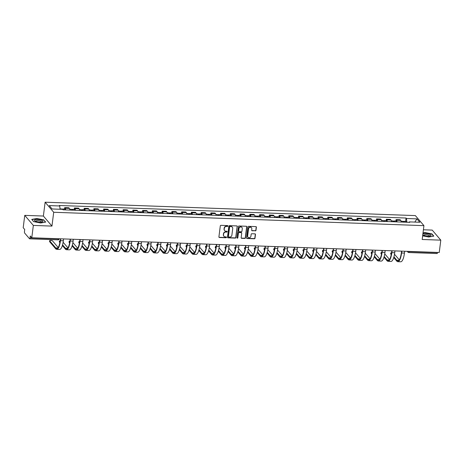 <?xml version="1.0" encoding="UTF-8"?>
<svg xmlns="http://www.w3.org/2000/svg" width="464" height="464" viewBox="0 0 464 464"><rect width="100%" height="100%" fill="white"/><g stroke="black" fill="none" stroke-linecap="round" stroke-linejoin="round"><path stroke-width="0.7" d="M227.882 226.02A0.447 0.412 139.5 0 0 227.511 225.579L220.992 225.342A0.638 0.586 139.5 0 0 220.301 225.933L218.915 236.889A0.638 0.586 139.5 0 0 219.455 237.522L225.968 237.759A0.447 0.412 139.5 0 0 226.362 237.04A0.447 0.412 139.5 0 0 226.078 236.907L225.231 236.878A2.047 1.873 139.5 0 1 223.52 234.854L223.631 233.943A2.047 1.873 139.5 0 1 225.84 232.064L226.687 232.093A0.447 0.412 139.5 0 0 227.082 231.379A0.447 0.412 139.5 0 0 226.792 231.24L225.951 231.211A2.047 1.873 139.5 0 1 224.234 229.193L224.35 228.276A2.047 1.873 139.5 0 1 226.56 226.403L227.401 226.432A0.447 0.412 139.5 0 0 227.882 226.02M224.553 230.492A2.047 1.873 139.5 0 1 224.06 228.99L224.176 228.079A2.047 1.873 139.5 0 1 226.386 226.2L227.227 226.229A0.447 0.412 139.5 0 0 227.691 225.632M218.967 237.22A0.638 0.586 139.5 0 0 219.281 237.324L225.8 237.556A0.447 0.412 139.5 0 0 226.258 236.959M223.839 236.153A2.047 1.873 139.5 0 1 223.346 234.656L223.462 233.74A2.047 1.873 139.5 0 1 225.672 231.861L226.513 231.896A0.447 0.412 139.5 0 0 226.977 231.292M255.31 230.898A0.638 0.586 139.5 0 0 256 230.312L256.389 227.232A0.638 0.586 139.5 0 0 255.855 226.606L248.617 226.345A0.638 0.586 139.5 0 0 247.927 226.931L246.546 237.893A0.638 0.586 139.5 0 0 247.08 238.519L254.318 238.786A0.638 0.586 139.5 0 0 255.009 238.194L255.473 234.482A0.638 0.586 139.5 0 0 254.939 233.85L251.842 233.74A0.638 0.586 139.5 0 0 251.152 234.326L250.92 236.17A1.711 1.566 139.5 0 1 247.973 237.22A1.711 1.566 139.5 0 1 247.637 236.048L248.547 228.833A1.711 1.566 139.5 0 1 251.494 227.778A1.711 1.566 139.5 0 1 251.83 228.949L251.679 230.156A0.638 0.586 139.5 0 0 252.213 230.788L255.142 230.695A0.638 0.586 139.5 0 0 255.832 230.109L256.221 227.035A0.638 0.586 139.5 0 0 256.169 226.705M51.956 226.096L43.378 216.038L24.76 215.366L33.338 225.423L51.956 226.096L53.702 212.263L423.928 225.649L422.182 239.482L440.8 240.155L439.24 252.503L31.778 237.771L30.259 235.99L30.015 237.916L58.319 238.937A1.305 0.371 7.2 0 0 59.241 238.763A1.305 1.305 0 0 1 57.93 239.842A1.305 0.377 -87.9 0 0 58.319 238.937L58.342 238.734M33.338 225.423L31.778 237.771M237.319 226.548A0.638 0.586 139.5 0 0 236.785 225.916L229.547 225.655A0.638 0.586 139.5 0 0 228.856 226.241L227.47 237.203A0.638 0.586 139.5 0 0 228.01 237.835L235.242 238.096A0.638 0.586 139.5 0 0 235.932 237.51L237.15 226.345A0.638 0.586 139.5 0 0 237.092 226.02M239.082 225.997L246.32 226.258A0.638 0.586 139.5 0 1 246.854 226.89L245.468 237.852A0.638 0.586 139.5 0 1 244.777 238.438L241.686 238.328A0.638 0.586 139.5 0 1 241.147 237.696L241.709 233.253A0.638 0.586 139.5 0 0 241.17 232.621L239.117 232.545A0.638 0.586 139.5 0 0 238.426 233.131L237.841 237.759A0.447 0.412 139.5 0 1 237.075 238.038A0.447 0.412 139.5 0 1 236.982 237.73L238.392 226.583A0.638 0.586 139.5 0 1 239.082 225.997M24.76 215.366L23.2 227.714L24.72 229.494L24.476 231.414A1.305 0.377 -87.9 0 0 24.662 233.061L29.516 238.751A1.305 0.377 -87.9 0 0 29.626 238.815A1.305 0.377 -87.9 0 0 30.015 237.916M43.378 216.038L45.124 202.205L415.35 215.592L423.928 225.649M440.8 240.155L432.222 230.098L423.406 229.779M437.506 252.439L437.477 252.648A1.305 0.377 92.1 0 1 437.088 253.547L408.79 252.526A1.305 0.377 -87.9 0 0 409.178 251.621L437.477 252.648M69.815 210.064A3.004 0.864 -87.9 0 0 69.339 208.382L65.221 208.237A3.004 0.864 92.1 0 1 65.691 209.919M65.221 208.237L64.693 207.623L64.513 209.044M69.339 208.382L68.817 207.773L64.693 207.623M74.263 209.397L74.443 207.976L74.965 208.591A3.004 0.864 92.1 0 1 75.435 210.267M79.559 210.418A3.004 0.864 -87.9 0 0 79.089 208.736L78.567 208.121L74.443 207.976M84.007 209.751L84.187 208.324L84.709 208.939A3.004 0.864 92.1 0 1 85.185 210.621M89.308 210.772A3.004 0.864 -87.9 0 0 88.833 209.09L88.311 208.475L84.187 208.324M93.751 210.105L93.931 208.678L94.459 209.293A3.004 0.864 92.1 0 1 94.929 210.975M99.052 211.126A3.004 0.864 -87.9 0 0 98.583 209.444L98.055 208.829L93.931 208.678M103.501 210.453L103.681 209.032L104.203 209.647A3.004 0.864 92.1 0 1 104.673 211.329M108.796 211.474A3.004 0.864 -87.9 0 0 108.327 209.792L107.805 209.183L103.681 209.032M113.245 210.807L113.425 209.386L113.947 210.001A3.004 0.864 92.1 0 1 114.422 211.677M118.546 211.828A3.004 0.864 -87.9 0 0 118.071 210.146L117.549 209.531L113.425 209.386M122.989 211.161L123.169 209.734L123.697 210.349A3.004 0.864 92.1 0 1 124.166 212.031M128.29 212.181A3.004 0.864 -87.9 0 0 127.82 210.499L127.293 209.885L123.169 209.734M132.739 211.514L132.919 210.088L133.441 210.702A3.004 0.864 92.1 0 1 133.91 212.384M138.034 212.535A3.004 0.864 -87.9 0 0 137.564 210.853L137.042 210.238L132.919 210.088M142.483 211.862L142.663 210.441L143.185 211.056A3.004 0.864 92.1 0 1 143.66 212.738M147.784 212.883A3.004 0.864 -87.9 0 0 147.308 211.201L146.786 210.592L142.663 210.441M152.233 212.216L152.412 210.795L152.934 211.41A3.004 0.864 92.1 0 1 153.404 213.086M157.528 213.237A3.004 0.864 -87.9 0 0 157.058 211.555L156.53 210.94L152.412 210.795M161.977 212.57L162.156 211.143L162.678 211.758A3.004 0.864 92.1 0 1 163.154 213.44M167.272 213.591A3.004 0.864 -87.9 0 0 166.802 211.909L166.28 211.294L162.156 211.143M171.721 212.924L171.9 211.497L172.428 212.112A3.004 0.864 92.1 0 1 172.898 213.794M177.022 213.945A3.004 0.864 -87.9 0 0 176.546 212.263L176.024 211.648L171.9 211.497M181.47 213.272L181.65 211.851L182.172 212.466A3.004 0.864 92.1 0 1 182.642 214.148M186.766 214.293A3.004 0.864 -87.9 0 0 186.296 212.611L185.774 212.002L181.65 211.851M191.214 213.626L191.394 212.205L191.916 212.819A3.004 0.864 92.1 0 1 192.392 214.496M196.516 214.646A3.004 0.864 -87.9 0 0 196.04 212.964L195.518 212.35L191.394 212.205M200.958 213.979L201.138 212.553L201.666 213.167A3.004 0.864 92.1 0 1 202.136 214.849M206.26 215A3.004 0.864 -87.9 0 0 205.79 213.318L205.262 212.703L201.138 212.553M210.708 214.333L210.888 212.906L211.41 213.521A3.004 0.864 92.1 0 1 211.88 215.203M216.004 215.354A3.004 0.864 -87.9 0 0 215.534 213.672L215.012 213.057L210.888 212.906M220.452 214.681L220.632 213.26L221.154 213.875A3.004 0.864 92.1 0 1 221.63 215.557M225.753 215.702A3.004 0.864 -87.9 0 0 225.278 214.02L224.756 213.411L220.632 213.26M230.196 215.035L230.376 213.614L230.904 214.229A3.004 0.864 92.1 0 1 231.374 215.905M235.497 216.056A3.004 0.864 -87.9 0 0 235.028 214.374L234.5 213.759L230.376 213.614M239.946 215.389L240.126 213.962L240.648 214.577A3.004 0.864 92.1 0 1 241.118 216.259M245.241 216.41A3.004 0.864 -87.9 0 0 244.772 214.728L244.25 214.113L240.126 213.962M249.69 215.743L249.87 214.316L250.392 214.931A3.004 0.864 92.1 0 1 250.867 216.613M254.991 216.763A3.004 0.864 -87.9 0 0 254.516 215.081L253.994 214.467L249.87 214.316M259.44 216.091L259.614 214.67L260.142 215.284A3.004 0.864 92.1 0 1 260.611 216.966M264.735 217.111A3.004 0.864 -87.9 0 0 264.265 215.429L263.738 214.82L259.614 214.67M269.184 216.444L269.364 215.023L269.886 215.638A3.004 0.864 92.1 0 1 270.355 217.314M274.479 217.465A3.004 0.864 -87.9 0 0 274.009 215.783L273.487 215.168L269.364 215.023M278.928 216.798L279.108 215.371L279.63 215.986A3.004 0.864 92.1 0 1 280.105 217.668M284.229 217.819A3.004 0.864 -87.9 0 0 283.753 216.137L283.231 215.522L279.108 215.371M288.678 217.152L288.857 215.725L289.379 216.34A3.004 0.864 92.1 0 1 289.849 218.022M293.973 218.173A3.004 0.864 -87.9 0 0 293.503 216.491L292.975 215.876L288.857 215.725M298.422 217.5L298.601 216.079L299.123 216.694A3.004 0.864 92.1 0 1 299.599 218.376M303.717 218.521A3.004 0.864 -87.9 0 0 303.247 216.839L302.725 216.23L298.601 216.079M308.166 217.854L308.345 216.433L308.873 217.048A3.004 0.864 92.1 0 1 309.343 218.724M313.467 218.875A3.004 0.864 -87.9 0 0 312.991 217.193L312.469 216.578L308.345 216.433M317.915 218.208L318.095 216.781L318.617 217.396A3.004 0.864 92.1 0 1 319.087 219.078M323.211 219.228A3.004 0.864 -87.9 0 0 322.741 217.546L322.219 216.932L318.095 216.781M327.659 218.561L327.839 217.135L328.361 217.749A3.004 0.864 92.1 0 1 328.837 219.431M332.961 219.582A3.004 0.864 -87.9 0 0 332.485 217.9L331.963 217.285L327.839 217.135M337.403 218.909L337.583 217.488L338.111 218.103A3.004 0.864 92.1 0 1 338.581 219.785M342.705 219.93A3.004 0.864 -87.9 0 0 342.235 218.248L341.707 217.639L337.583 217.488M347.153 219.263L347.333 217.842L347.855 218.457A3.004 0.864 92.1 0 1 348.325 220.133M352.449 220.284A3.004 0.864 -87.9 0 0 351.979 218.602L351.457 217.987L347.333 217.842M356.897 219.617L357.077 218.19L357.599 218.805A3.004 0.864 92.1 0 1 358.075 220.487M362.198 220.638A3.004 0.864 -87.9 0 0 361.723 218.956L361.201 218.341L357.077 218.19M366.641 219.971L366.821 218.544L367.349 219.159A3.004 0.864 92.1 0 1 367.819 220.841M371.942 220.992A3.004 0.864 -87.9 0 0 371.473 219.31L370.945 218.695L366.821 218.544M376.391 220.319L376.571 218.898L377.093 219.513A3.004 0.864 92.1 0 1 377.563 221.195M381.686 221.34A3.004 0.864 -87.9 0 0 381.217 219.658L380.695 219.049L376.571 218.898M386.135 220.673L386.315 219.252L386.837 219.866A3.004 0.864 92.1 0 1 387.312 221.543M391.436 221.693A3.004 0.864 -87.9 0 0 390.961 220.011L390.439 219.397L386.315 219.252M395.885 221.026L396.065 219.6L396.587 220.214A3.004 0.864 92.1 0 1 397.056 221.896M401.18 222.047A3.004 0.864 -87.9 0 0 400.71 220.365L400.183 219.75L396.065 219.6M406.882 222.25L406.452 218.503L416.95 218.886L419.833 222.262L409.335 221.885L409.741 222.355L63.005 209.821L62.599 209.351L52.107 208.968L49.225 205.587L59.717 205.97L60.094 209.258M406.452 218.503L406.052 218.034L59.317 205.494L59.717 205.97M53.702 212.263L45.124 202.205M43.807 219.843L36.818 218.503L31.749 219.408L33.657 221.647L40.646 222.987L45.716 222.082L43.767 220.151M422.64 235.851L428.736 237.017L433.811 236.118L431.897 233.873L424.914 232.534L423.017 232.876M405.629 221.38L406.052 218.034M409.335 221.885L409.068 222.331M414.822 222.082L416.95 218.886M431.862 234.181L431.897 233.873M227.522 237.527A0.638 0.586 139.5 0 0 227.836 237.632L235.074 237.893A0.638 0.586 139.5 0 0 235.764 237.307L237.15 226.345M230.115 226.531A0.447 0.412 139.5 0 0 229.634 226.942L228.416 236.565A0.447 0.412 139.5 0 0 228.793 237.005L229.68 237.034A2.047 1.873 139.5 0 0 231.89 235.161L232.719 228.584A2.047 1.873 139.5 0 0 231.002 226.56L229.941 226.328A0.447 0.412 139.5 0 0 229.46 226.739L229.634 226.942M228.433 236.75A0.447 0.412 139.5 0 1 228.242 236.362L229.46 226.739M232.226 227.082A2.047 1.873 139.5 0 0 230.834 226.362L231.002 226.56M229.941 226.328L230.834 226.362M241.199 238.02A0.638 0.586 139.5 0 0 241.512 238.125L244.609 238.235A0.638 0.586 139.5 0 0 245.299 237.649L246.686 226.687A0.638 0.586 139.5 0 0 246.633 226.362M241.483 232.725A0.638 0.586 139.5 0 0 241.002 232.418L238.948 232.342A0.638 0.586 139.5 0 0 238.258 232.928L237.841 237.759M237.005 237.922A0.447 0.412 139.5 0 0 237.672 237.556M242.289 228.636A1.711 1.566 139.5 0 0 240.213 227.053A1.711 1.566 139.5 0 0 239.012 228.52L238.687 231.06A0.638 0.586 139.5 0 0 239.227 231.693L241.28 231.768A0.638 0.586 139.5 0 0 241.97 231.182L242.289 228.636M241.866 227.372A1.711 1.566 139.5 0 0 238.838 228.317L239.012 228.52M238.74 231.385A0.638 0.586 139.5 0 1 238.519 230.857L238.838 228.317M251.732 230.48A0.638 0.586 139.5 0 0 252.045 230.585L255.142 230.695M251.407 227.685A1.711 1.566 139.5 0 0 248.379 228.63L248.547 228.833M247.892 237.116A1.711 1.566 139.5 0 1 247.469 235.845L248.379 228.63M246.599 238.218A0.638 0.586 139.5 0 0 246.906 238.322L254.144 238.583A0.638 0.586 139.5 0 0 254.835 237.997L255.304 234.279A0.638 0.586 139.5 0 0 255.252 233.955M62.971 209.78A1.63 0.47 -87.9 0 0 62.599 208.974A1.63 0.47 -87.9 0 0 62.286 209.339M65.227 209.902A1.63 0.47 -87.9 0 0 64.85 209.055L62.599 208.974M61.822 209.322A1.63 0.47 -87.9 0 0 61.538 208.939L60.047 208.887M60.703 238.815L60.471 240.654A12.598 3.613 92.1 0 1 56.707 249.359A12.598 3.613 92.1 0 1 55.645 248.745L49.607 241.663A1.502 0.429 -172.8 0 1 49.555 241.529L49.654 240.723A1.502 0.429 7.2 0 0 49.706 240.857L55.75 247.938A11.745 3.37 -87.9 0 0 56.736 248.513A11.745 3.37 -87.9 0 0 60.245 240.393L60.448 238.809M58.168 247.509L52.583 240.961A1.502 0.429 7.2 0 0 50.97 240.462A1.502 0.429 7.2 0 0 49.654 240.723M63.574 238.919L63.342 240.758A12.598 3.613 92.1 0 1 59.578 249.464L56.707 249.359M72.72 210.175A1.63 0.47 -87.9 0 0 72.343 209.328A1.63 0.47 -87.9 0 0 71.908 210.14M74.971 210.256A1.63 0.47 -87.9 0 0 74.594 209.409L72.343 209.328M71.659 210.134A1.63 0.47 -87.9 0 0 71.282 209.293L69.687 209.235M82.47 210.523A1.63 0.47 -87.9 0 0 82.093 209.682A1.63 0.47 -87.9 0 0 81.652 210.494M84.715 210.604A1.63 0.47 -87.9 0 0 84.338 209.763L82.093 209.682M81.409 210.488A1.63 0.47 -87.9 0 0 81.026 209.641L79.437 209.583M35.757 221.398A4.24 1.212 7.2 0 0 42.241 221.949A4.24 1.212 7.2 0 0 41.679 220.342A4.24 1.212 7.2 0 0 36.169 219.6A4.24 1.212 7.2 0 0 35.038 221.038A4.24 1.212 7.2 0 0 35.757 221.398M41.435 222.117A2.906 0.829 7.2 0 0 41.505 221.966A2.906 0.829 7.2 0 0 40.652 221.247A2.906 0.829 7.2 0 0 37.561 220.702A2.906 0.829 7.2 0 0 35.745 221.241A2.906 0.829 7.2 0 0 35.774 221.403M33.733 221.664L31.952 219.571L36.865 218.701L43.633 219.994L45.455 222.134M422.774 234.784A4.24 1.212 7.2 0 0 423.127 235.068A4.24 1.212 7.2 0 0 423.852 235.428A4.24 1.212 7.2 0 0 430.337 235.979A4.24 1.212 7.2 0 0 429.768 234.372A4.24 1.212 7.2 0 0 422.872 234.013M429.525 236.147A2.906 0.829 7.2 0 0 429.6 236.002A2.906 0.829 7.2 0 0 428.742 235.277A2.906 0.829 7.2 0 0 425.656 234.732A2.906 0.829 7.2 0 0 423.835 235.271A2.906 0.829 7.2 0 0 423.87 235.434M422.994 233.079L424.96 232.731L431.729 234.024L433.55 236.164M59.885 242.643L59.351 242.017A1.502 0.429 -172.8 0 1 59.299 241.883L59.404 241.077A1.502 0.429 7.2 0 0 59.456 241.21L60.024 241.883M60.192 240.799A1.502 0.429 7.2 0 0 59.404 241.077M62.565 244.859L65.494 248.292A11.745 3.37 -87.9 0 0 66.48 248.866A11.745 3.37 -87.9 0 0 69.994 240.746L70.192 239.163M70.447 239.169L70.215 241.007A12.598 3.613 92.1 0 1 66.451 249.713A12.598 3.613 92.1 0 1 65.395 249.098L62.367 245.549M73.324 239.273L73.092 241.112A12.598 3.613 92.1 0 1 69.322 249.818L66.451 249.713M63.127 242.249L67.912 247.863M69.629 242.997L69.101 242.37A1.502 0.429 -172.8 0 1 69.049 242.231L69.148 241.425A1.502 0.429 7.2 0 0 69.2 241.564L69.774 242.231M69.942 241.152A1.502 0.429 7.2 0 0 69.148 241.425M72.309 245.212L75.238 248.646A11.745 3.37 -87.9 0 0 76.229 249.214A11.745 3.37 -87.9 0 0 79.738 241.1L79.941 239.511M80.197 239.523L79.965 241.361A12.598 3.613 92.1 0 1 76.195 250.061A12.598 3.613 92.1 0 1 75.139 249.452L72.111 245.903M83.068 239.627L82.836 241.466A12.598 3.613 92.1 0 1 79.071 250.166L76.195 250.061M72.871 242.602L77.656 248.217M92.214 210.876A1.63 0.47 -87.9 0 0 91.837 210.035A1.63 0.47 -87.9 0 0 91.402 210.847M94.465 210.958A1.63 0.47 -87.9 0 0 94.088 210.117L91.837 210.035M91.153 210.836A1.63 0.47 -87.9 0 0 90.776 209.995L89.181 209.937M101.958 211.23A1.63 0.47 -87.9 0 0 101.581 210.383A1.63 0.47 -87.9 0 0 101.146 211.201M104.209 211.311A1.63 0.47 -87.9 0 0 103.832 210.465L101.581 210.383M100.897 211.19A1.63 0.47 -87.9 0 0 100.52 210.349L98.925 210.291M111.708 211.584A1.63 0.47 -87.9 0 0 111.331 210.737A1.63 0.47 -87.9 0 0 110.89 211.549M113.958 211.665A1.63 0.47 -87.9 0 0 113.576 210.818L111.331 210.737M110.647 211.543A1.63 0.47 -87.9 0 0 110.27 210.702L108.675 210.644M79.379 243.345L78.845 242.724A1.502 0.429 -172.8 0 1 78.793 242.585L78.892 241.779A1.502 0.429 7.2 0 0 78.944 241.918L79.518 242.585M79.686 241.506A1.502 0.429 7.2 0 0 78.892 241.779M82.058 245.56L84.987 248.994A11.745 3.37 -87.9 0 0 85.973 249.568A11.745 3.37 -87.9 0 0 89.488 241.448L89.685 239.865M89.941 239.876L89.709 241.709A12.598 3.613 92.1 0 1 85.944 250.415A12.598 3.613 92.1 0 1 84.883 249.806L81.855 246.256M92.817 239.981L92.58 241.814A12.598 3.613 92.1 0 1 88.815 250.519L85.944 250.415M82.615 242.956L87.406 248.565M89.123 243.699L88.589 243.072A1.502 0.429 -172.8 0 1 88.537 242.939L88.641 242.133A1.502 0.429 7.2 0 0 88.694 242.266L89.262 242.939M89.43 241.86A1.502 0.429 7.2 0 0 88.641 242.133M91.802 245.914L94.731 249.348A11.745 3.37 -87.9 0 0 95.717 249.922A11.745 3.37 -87.9 0 0 99.232 241.802L99.429 240.219M99.685 240.224L99.453 242.063A12.598 3.613 92.1 0 1 95.688 250.769A12.598 3.613 92.1 0 1 94.633 250.154L91.605 246.61M102.561 240.329L102.329 242.167A12.598 3.613 92.1 0 1 98.559 250.873L95.688 250.769M92.365 243.304L97.15 248.919M98.867 244.052L98.339 243.426A1.502 0.429 -172.8 0 1 98.287 243.293L98.385 242.486A1.502 0.429 7.2 0 0 98.438 242.62L99.012 243.293M99.18 242.208A1.502 0.429 7.2 0 0 98.385 242.486M101.546 246.268L104.481 249.702A11.745 3.37 -87.9 0 0 105.467 250.276A11.745 3.37 -87.9 0 0 108.976 242.156L109.179 240.572M109.434 240.578L109.202 242.417A12.598 3.613 92.1 0 1 105.432 251.123A12.598 3.613 92.1 0 1 104.377 250.508L101.349 246.958M112.305 240.683L112.073 242.521A12.598 3.613 92.1 0 1 108.309 251.227L105.432 251.123M102.109 243.658L106.894 249.272M121.452 211.932A1.63 0.47 -87.9 0 0 121.075 211.091A1.63 0.47 -87.9 0 0 120.64 211.903M123.702 212.013A1.63 0.47 -87.9 0 0 123.325 211.172L121.075 211.091M120.391 211.897A1.63 0.47 -87.9 0 0 120.014 211.05L118.419 210.992M108.617 244.406L108.083 243.78A1.502 0.429 -172.8 0 1 108.031 243.641L108.129 242.834A1.502 0.429 7.2 0 0 108.187 242.974L108.756 243.641M108.924 242.562A1.502 0.429 7.2 0 0 108.129 242.834M111.296 246.622L114.225 250.055A11.745 3.37 -87.9 0 0 115.211 250.624A11.745 3.37 -87.9 0 0 118.726 242.51L118.923 240.92M119.178 240.932L118.946 242.771A12.598 3.613 92.1 0 1 115.182 251.471A12.598 3.613 92.1 0 1 114.121 250.862L111.093 247.312M122.055 241.036L121.823 242.875A12.598 3.613 92.1 0 1 118.053 251.575L115.182 251.471M111.853 244.012L116.644 249.626M131.196 212.286A1.63 0.47 -87.9 0 0 130.819 211.445A1.63 0.47 -87.9 0 0 130.384 212.257M133.446 212.367A1.63 0.47 -87.9 0 0 133.069 211.526L130.819 211.445M130.135 212.245A1.63 0.47 -87.9 0 0 129.758 211.404L128.163 211.346M118.361 244.754L117.827 244.134A1.502 0.429 -172.8 0 1 117.775 243.994L117.879 243.188A1.502 0.429 7.2 0 0 117.931 243.327L118.5 243.994M118.668 242.916A1.502 0.429 7.2 0 0 117.879 243.188M121.04 246.97L123.969 250.403A11.745 3.37 -87.9 0 0 124.955 250.978A11.745 3.37 -87.9 0 0 128.47 242.858L128.673 241.274M128.922 241.286L128.69 243.119A12.598 3.613 92.1 0 1 124.926 251.824A12.598 3.613 92.1 0 1 123.871 251.215L120.843 247.666M131.799 241.39L131.567 243.223A12.598 3.613 92.1 0 1 127.797 251.929L124.926 251.824M121.603 244.366L126.388 249.974M140.946 212.64A1.63 0.47 -87.9 0 0 140.569 211.793A1.63 0.47 -87.9 0 0 140.128 212.611M143.196 212.721A1.63 0.47 -87.9 0 0 142.813 211.874L140.569 211.793M139.884 212.599A1.63 0.47 -87.9 0 0 139.507 211.758L137.912 211.7M128.11 245.108L127.577 244.482A1.502 0.429 -172.8 0 1 127.525 244.348L127.623 243.542A1.502 0.429 7.2 0 0 127.675 243.675L128.25 244.348M128.418 243.269A1.502 0.429 7.2 0 0 127.623 243.542M130.784 247.324L133.719 250.757A11.745 3.37 -87.9 0 0 134.705 251.331A11.745 3.37 -87.9 0 0 138.214 243.211L138.417 241.628M138.672 241.634L138.44 243.472A12.598 3.613 92.1 0 1 134.67 252.178A12.598 3.613 92.1 0 1 133.615 251.563L130.587 248.02M141.543 241.738L141.311 243.577A12.598 3.613 92.1 0 1 137.547 252.283L134.67 252.178M131.347 244.714L136.138 250.328M150.69 212.993A1.63 0.47 -87.9 0 0 150.313 212.147A1.63 0.47 -87.9 0 0 149.878 212.959M152.94 213.075A1.63 0.47 -87.9 0 0 152.563 212.228L150.313 212.147M149.628 212.953A1.63 0.47 -87.9 0 0 149.251 212.112L147.656 212.054M137.854 245.462L137.321 244.835A1.502 0.429 -172.8 0 1 137.269 244.702L137.373 243.896A1.502 0.429 7.2 0 0 137.425 244.029L137.994 244.702M138.162 243.617A1.502 0.429 7.2 0 0 137.373 243.896M140.534 247.677L143.463 251.111A11.745 3.37 -87.9 0 0 144.449 251.685A11.745 3.37 -87.9 0 0 147.964 243.565L148.161 241.982M148.416 241.988L148.184 243.826A12.598 3.613 92.1 0 1 144.42 252.532A12.598 3.613 92.1 0 1 143.359 251.917L140.337 248.368M151.293 242.092L151.061 243.931A12.598 3.613 92.1 0 1 147.291 252.636L144.42 252.532M141.091 245.067L145.882 250.682M160.44 213.341A1.63 0.47 -87.9 0 0 160.057 212.5A1.63 0.47 -87.9 0 0 159.622 213.312M162.684 213.423A1.63 0.47 -87.9 0 0 162.307 212.582L160.057 212.5M159.372 213.307A1.63 0.47 -87.9 0 0 158.995 212.46L157.406 212.402M147.598 245.816L147.065 245.189A1.502 0.429 -172.8 0 1 147.013 245.05L147.117 244.244A1.502 0.429 7.2 0 0 147.169 244.383L147.743 245.05M147.906 243.971A1.502 0.429 7.2 0 0 147.117 244.244M150.278 248.031L153.207 251.465A11.745 3.37 -87.9 0 0 154.193 252.033A11.745 3.37 -87.9 0 0 157.708 243.919L157.911 242.33M158.166 242.341L157.934 244.18A12.598 3.613 92.1 0 1 154.164 252.88A12.598 3.613 92.1 0 1 153.108 252.271L150.081 248.721M161.037 242.446L160.805 244.284A12.598 3.613 92.1 0 1 157.041 252.984L154.164 252.88M150.841 245.421L155.626 251.036M170.184 213.695A1.63 0.47 -87.9 0 0 169.807 212.854A1.63 0.47 -87.9 0 0 169.366 213.666M172.434 213.776A1.63 0.47 -87.9 0 0 172.057 212.935L169.807 212.854M169.122 213.655A1.63 0.47 -87.9 0 0 168.745 212.814L167.15 212.756M157.348 246.164L156.815 245.543A1.502 0.429 -172.8 0 1 156.762 245.404L156.861 244.598A1.502 0.429 7.2 0 0 156.913 244.737L157.487 245.404M157.656 244.325A1.502 0.429 7.2 0 0 156.861 244.598M160.028 248.379L162.957 251.813A11.745 3.37 -87.9 0 0 163.943 252.387A11.745 3.37 -87.9 0 0 167.452 244.267L167.655 242.684M167.91 242.695L167.678 244.528A12.598 3.613 92.1 0 1 163.908 253.234A12.598 3.613 92.1 0 1 162.852 252.625L159.825 249.075M170.781 242.8L170.549 244.632A12.598 3.613 92.1 0 1 166.785 253.338L163.908 253.234M160.585 245.775L165.375 251.384M179.928 214.049A1.63 0.47 -87.9 0 0 179.551 213.202A1.63 0.47 -87.9 0 0 179.116 214.02M182.178 214.13A1.63 0.47 -87.9 0 0 181.801 213.283L179.551 213.202M178.866 214.008A1.63 0.47 -87.9 0 0 178.489 213.167L176.894 213.109M167.092 246.517L166.559 245.891A1.502 0.429 -172.8 0 1 166.506 245.758L166.611 244.951A1.502 0.429 7.2 0 0 166.663 245.085L167.231 245.758M167.4 244.679A1.502 0.429 7.2 0 0 166.611 244.951M169.772 248.733L172.701 252.167A11.745 3.37 -87.9 0 0 173.687 252.741A11.745 3.37 -87.9 0 0 177.202 244.621L177.399 243.037M177.654 243.043L177.422 244.882A12.598 3.613 92.1 0 1 173.658 253.588A12.598 3.613 92.1 0 1 172.596 252.973L169.575 249.429M180.531 243.148L180.299 244.986A12.598 3.613 92.1 0 1 176.529 253.692L173.658 253.588M170.334 246.123L175.119 251.737M189.677 214.403A1.63 0.47 -87.9 0 0 189.3 213.556A1.63 0.47 -87.9 0 0 188.86 214.368M191.922 214.484A1.63 0.47 -87.9 0 0 191.545 213.637L189.3 213.556M188.61 214.362A1.63 0.47 -87.9 0 0 188.233 213.521L186.644 213.463M176.836 246.871L176.303 246.245A1.502 0.429 -172.8 0 1 176.25 246.111L176.355 245.305A1.502 0.429 7.2 0 0 176.407 245.439L176.981 246.111M177.144 245.027A1.502 0.429 7.2 0 0 176.355 245.305M179.516 249.087L182.445 252.52A11.745 3.37 -87.9 0 0 183.431 253.095A11.745 3.37 -87.9 0 0 186.946 244.975L187.149 243.391M187.404 243.397L187.172 245.236A12.598 3.613 92.1 0 1 183.402 253.941A12.598 3.613 92.1 0 1 182.346 253.327L179.319 249.777M190.275 243.501L190.043 245.34A12.598 3.613 92.1 0 1 186.279 254.046L183.402 253.941M180.078 246.477L184.863 252.091M199.421 214.751A1.63 0.47 -87.9 0 0 199.044 213.91A1.63 0.47 -87.9 0 0 198.604 214.722M201.672 214.832A1.63 0.47 -87.9 0 0 201.295 213.991L199.044 213.91M198.36 214.716A1.63 0.47 -87.9 0 0 197.983 213.869L196.388 213.811M186.586 247.225L186.052 246.599A1.502 0.429 -172.8 0 1 186 246.459L186.099 245.653A1.502 0.429 7.2 0 0 186.151 245.792L186.725 246.459M186.893 245.381A1.502 0.429 7.2 0 0 186.099 245.653M189.266 249.441L192.195 252.874A11.745 3.37 -87.9 0 0 193.181 253.443A11.745 3.37 -87.9 0 0 196.69 245.328L196.893 243.739M197.148 243.751L196.916 245.589A12.598 3.613 92.1 0 1 193.152 254.289A12.598 3.613 92.1 0 1 192.09 253.68L189.063 250.131M200.019 243.855L199.787 245.694A12.598 3.613 92.1 0 1 196.023 254.394L193.152 254.289M189.822 246.831L194.613 252.445M209.165 215.105A1.63 0.47 -87.9 0 0 208.788 214.264A1.63 0.47 -87.9 0 0 208.353 215.076M211.416 215.186A1.63 0.47 -87.9 0 0 211.039 214.345L208.788 214.264M208.104 215.064A1.63 0.47 -87.9 0 0 207.727 214.223L206.132 214.165M196.33 247.573L195.796 246.952A1.502 0.429 -172.8 0 1 195.744 246.813L195.849 246.007A1.502 0.429 7.2 0 0 195.901 246.146L196.469 246.813M196.637 245.734A1.502 0.429 7.2 0 0 195.849 246.007M199.01 249.789L201.939 253.222A11.745 3.37 -87.9 0 0 202.925 253.796A11.745 3.37 -87.9 0 0 206.439 245.676L206.637 244.093M206.892 244.105L206.66 245.937A12.598 3.613 92.1 0 1 202.896 254.643A12.598 3.613 92.1 0 1 201.84 254.034L198.812 250.485M209.769 244.209L209.537 246.042A12.598 3.613 92.1 0 1 205.767 254.748L202.896 254.643M199.572 247.184L204.357 252.793M218.915 215.458A1.63 0.47 -87.9 0 0 218.538 214.612A1.63 0.47 -87.9 0 0 218.097 215.429M221.16 215.54A1.63 0.47 -87.9 0 0 220.783 214.693L218.538 214.612M217.854 215.418A1.63 0.47 -87.9 0 0 217.471 214.577L215.882 214.519M206.074 247.927L205.546 247.3A1.502 0.429 -172.8 0 1 205.494 247.167L205.593 246.361A1.502 0.429 7.2 0 0 205.645 246.494L206.219 247.167M206.387 246.088A1.502 0.429 7.2 0 0 205.593 246.361M208.754 250.142L211.683 253.576A11.745 3.37 -87.9 0 0 212.674 254.15A11.745 3.37 -87.9 0 0 216.183 246.03L216.386 244.447M216.642 244.453L216.41 246.291A12.598 3.613 92.1 0 1 212.64 254.997A12.598 3.613 92.1 0 1 211.584 254.382L208.556 250.838M219.513 244.557L219.281 246.396A12.598 3.613 92.1 0 1 215.516 255.101L212.64 254.997M209.316 247.532L214.101 253.147M228.659 215.812A1.63 0.47 -87.9 0 0 228.282 214.965A1.63 0.47 -87.9 0 0 227.847 215.777M230.91 215.893A1.63 0.47 -87.9 0 0 230.533 215.047L228.282 214.965M227.598 215.772A1.63 0.47 -87.9 0 0 227.221 214.931L225.626 214.873M215.824 248.281L215.29 247.654A1.502 0.429 -172.8 0 1 215.238 247.521L215.337 246.715A1.502 0.429 7.2 0 0 215.389 246.848L215.963 247.521M216.131 246.436A1.502 0.429 7.2 0 0 215.337 246.715M218.503 250.496L221.432 253.93A11.745 3.37 -87.9 0 0 222.418 254.504A11.745 3.37 -87.9 0 0 225.933 246.384L226.13 244.801M226.386 244.806L226.154 246.645A12.598 3.613 92.1 0 1 222.389 255.351A12.598 3.613 92.1 0 1 221.328 254.736L218.3 251.186M229.262 244.911L229.03 246.749A12.598 3.613 92.1 0 1 225.26 255.455L222.389 255.351M219.06 247.886L223.851 253.501M238.403 216.16A1.63 0.47 -87.9 0 0 238.026 215.319A1.63 0.47 -87.9 0 0 237.591 216.131M240.654 216.241A1.63 0.47 -87.9 0 0 240.277 215.4L238.026 215.319M237.342 216.125A1.63 0.47 -87.9 0 0 236.965 215.279L235.37 215.221M225.568 248.634L225.034 248.008A1.502 0.429 -172.8 0 1 224.982 247.869L225.086 247.063A1.502 0.429 7.2 0 0 225.139 247.202L225.707 247.869M225.875 246.79A1.502 0.429 7.2 0 0 225.086 247.063M228.247 250.85L231.176 254.284A11.745 3.37 -87.9 0 0 232.162 254.852A11.745 3.37 -87.9 0 0 235.677 246.738L235.874 245.149M236.13 245.16L235.898 246.999A12.598 3.613 92.1 0 1 232.133 255.699A12.598 3.613 92.1 0 1 231.078 255.09L228.05 251.54M239.006 245.265L238.774 247.103A12.598 3.613 92.1 0 1 235.004 255.803L232.133 255.699M228.81 248.24L233.595 253.854M248.153 216.514A1.63 0.47 -87.9 0 0 247.776 215.673A1.63 0.47 -87.9 0 0 247.335 216.485M250.403 216.595A1.63 0.47 -87.9 0 0 250.021 215.754L247.776 215.673M247.092 216.473A1.63 0.47 -87.9 0 0 246.715 215.632L245.12 215.574M235.312 248.982L234.784 248.362A1.502 0.429 -172.8 0 1 234.732 248.223L234.83 247.416A1.502 0.429 7.2 0 0 234.883 247.556L235.457 248.223M235.625 247.144A1.502 0.429 7.2 0 0 234.83 247.416M237.991 251.198L240.926 254.632A11.745 3.37 -87.9 0 0 241.912 255.206A11.745 3.37 -87.9 0 0 245.421 247.086L245.624 245.502M245.879 245.514L245.647 247.347A12.598 3.613 92.1 0 1 241.877 256.053A12.598 3.613 92.1 0 1 240.822 255.444L237.794 251.894M248.75 245.618L248.518 247.451A12.598 3.613 92.1 0 1 244.754 256.157L241.877 256.053M238.554 248.594L243.339 254.202M257.897 216.868A1.63 0.47 -87.9 0 0 257.52 216.021A1.63 0.47 -87.9 0 0 257.085 216.839M260.147 216.949A1.63 0.47 -87.9 0 0 259.77 216.102L257.52 216.021M256.836 216.827A1.63 0.47 -87.9 0 0 256.459 215.986L254.864 215.928M245.062 249.336L244.528 248.71A1.502 0.429 -172.8 0 1 244.476 248.576L244.58 247.77A1.502 0.429 7.2 0 0 244.632 247.904L245.201 248.576M245.369 247.498A1.502 0.429 7.2 0 0 244.58 247.77M247.741 251.552L250.67 254.985A11.745 3.37 -87.9 0 0 251.656 255.56A11.745 3.37 -87.9 0 0 255.171 247.44L255.368 245.856M255.623 245.862L255.391 247.701A12.598 3.613 92.1 0 1 251.627 256.406A12.598 3.613 92.1 0 1 250.566 255.792L247.544 252.248M258.5 245.966L258.268 247.805A12.598 3.613 92.1 0 1 254.498 256.511L251.627 256.406M248.298 248.942L253.089 254.556M267.641 217.222A1.63 0.47 -87.9 0 0 267.264 216.375A1.63 0.47 -87.9 0 0 266.829 217.187M269.891 217.303A1.63 0.47 -87.9 0 0 269.514 216.456L267.264 216.375M266.58 217.181A1.63 0.47 -87.9 0 0 266.203 216.34L264.608 216.282M254.806 249.69L254.272 249.064A1.502 0.429 -172.8 0 1 254.22 248.93L254.324 248.124A1.502 0.429 7.2 0 0 254.376 248.257L254.945 248.93M255.113 247.846A1.502 0.429 7.2 0 0 254.324 248.124M257.485 251.906L260.414 255.339A11.745 3.37 -87.9 0 0 261.4 255.913A11.745 3.37 -87.9 0 0 264.915 247.793L265.118 246.21M265.367 246.216L265.135 248.054A12.598 3.613 92.1 0 1 261.371 256.76A12.598 3.613 92.1 0 1 260.316 256.145L257.288 252.596M268.244 246.32L268.012 248.159A12.598 3.613 92.1 0 1 264.248 256.865L261.371 256.76M258.048 249.296L262.833 254.91M277.391 217.57A1.63 0.47 -87.9 0 0 277.014 216.729A1.63 0.47 -87.9 0 0 276.573 217.541M279.641 217.651A1.63 0.47 -87.9 0 0 279.264 216.81L277.014 216.729M276.329 217.535A1.63 0.47 -87.9 0 0 275.952 216.688L274.357 216.63M264.555 250.044L264.022 249.417A1.502 0.429 -172.8 0 1 263.97 249.278L264.068 248.472A1.502 0.429 7.2 0 0 264.12 248.611L264.695 249.278M264.863 248.199A1.502 0.429 7.2 0 0 264.068 248.472M267.235 252.259L270.164 255.693A11.745 3.37 -87.9 0 0 271.15 256.261A11.745 3.37 -87.9 0 0 274.659 248.147L274.862 246.558M275.117 246.57L274.885 248.408A12.598 3.613 92.1 0 1 271.115 257.108A12.598 3.613 92.1 0 1 270.06 256.499L267.032 252.95M277.988 246.674L277.756 248.513A12.598 3.613 92.1 0 1 273.992 257.213L271.115 257.108M267.792 249.649L272.583 255.264M287.135 217.923A1.63 0.47 -87.9 0 0 286.758 217.082A1.63 0.47 -87.9 0 0 286.323 217.894M289.385 218.005A1.63 0.47 -87.9 0 0 289.008 217.164L286.758 217.082M286.073 217.883A1.63 0.47 -87.9 0 0 285.696 217.042L284.101 216.984M274.299 250.392L273.766 249.771A1.502 0.429 -172.8 0 1 273.714 249.632L273.818 248.826A1.502 0.429 7.2 0 0 273.87 248.965L274.439 249.632M274.607 248.553A1.502 0.429 7.2 0 0 273.818 248.826M276.979 252.607L279.908 256.041A11.745 3.37 -87.9 0 0 280.894 256.615A11.745 3.37 -87.9 0 0 284.409 248.495L284.606 246.912M284.861 246.923L284.629 248.756A12.598 3.613 92.1 0 1 280.865 257.462A12.598 3.613 92.1 0 1 279.804 256.847L276.782 253.303M287.738 247.028L287.506 248.861A12.598 3.613 92.1 0 1 283.736 257.566L280.865 257.462M277.536 250.003L282.327 255.612M296.885 218.277A1.63 0.47 -87.9 0 0 296.502 217.43A1.63 0.47 -87.9 0 0 296.067 218.248M299.129 218.358A1.63 0.47 -87.9 0 0 298.752 217.512L296.502 217.43M295.817 218.237A1.63 0.47 -87.9 0 0 295.44 217.396L293.851 217.338M284.043 250.746L283.51 250.119A1.502 0.429 -172.8 0 1 283.458 249.986L283.562 249.18A1.502 0.429 7.2 0 0 283.614 249.313L284.188 249.986M284.351 248.907A1.502 0.429 7.2 0 0 283.562 249.18M286.723 252.961L289.652 256.395A11.745 3.37 -87.9 0 0 290.638 256.969A11.745 3.37 -87.9 0 0 294.153 248.849L294.356 247.266M294.611 247.271L294.379 249.11A12.598 3.613 92.1 0 1 290.609 257.816A12.598 3.613 92.1 0 1 289.553 257.201L286.526 253.657M297.482 247.376L297.25 249.214A12.598 3.613 92.1 0 1 293.486 257.92L290.609 257.816M287.286 250.351L292.071 255.966M306.629 218.631A1.63 0.47 -87.9 0 0 306.252 217.784A1.63 0.47 -87.9 0 0 305.811 218.596M308.879 218.712A1.63 0.47 -87.9 0 0 308.502 217.865L306.252 217.784M305.567 218.59A1.63 0.47 -87.9 0 0 305.19 217.749L303.595 217.691M293.793 251.099L293.26 250.473A1.502 0.429 -172.8 0 1 293.207 250.34L293.306 249.533A1.502 0.429 7.2 0 0 293.358 249.667L293.932 250.34M294.101 249.255A1.502 0.429 7.2 0 0 293.306 249.533M296.473 253.315L299.402 256.749A11.745 3.37 -87.9 0 0 300.388 257.323A11.745 3.37 -87.9 0 0 303.897 249.203L304.1 247.619M304.355 247.625L304.123 249.464A12.598 3.613 92.1 0 1 300.353 258.17A12.598 3.613 92.1 0 1 299.297 257.555L296.27 254.005M307.226 247.73L306.994 249.568A12.598 3.613 92.1 0 1 303.23 258.274L300.353 258.17M297.03 250.705L301.82 256.319M316.373 218.979A1.63 0.47 -87.9 0 0 315.996 218.138A1.63 0.47 -87.9 0 0 315.561 218.95M318.623 219.06A1.63 0.47 -87.9 0 0 318.246 218.219L315.996 218.138M315.311 218.944A1.63 0.47 -87.9 0 0 314.934 218.097L313.339 218.039M303.537 251.453L303.004 250.827A1.502 0.429 -172.8 0 1 302.951 250.688L303.056 249.881A1.502 0.429 7.2 0 0 303.108 250.021L303.676 250.688M303.845 249.609A1.502 0.429 7.2 0 0 303.056 249.881M306.217 253.669L309.146 257.102A11.745 3.37 -87.9 0 0 310.132 257.671A11.745 3.37 -87.9 0 0 313.647 249.557L313.844 247.967M314.099 247.979L313.867 249.818A12.598 3.613 92.1 0 1 310.103 258.518A12.598 3.613 92.1 0 1 309.041 257.909L306.02 254.359M316.976 248.083L316.744 249.922A12.598 3.613 92.1 0 1 312.974 258.622L310.103 258.518M306.779 251.059L311.564 256.673M326.122 219.333A1.63 0.47 -87.9 0 0 325.745 218.492A1.63 0.47 -87.9 0 0 325.305 219.304M328.367 219.414A1.63 0.47 -87.9 0 0 327.99 218.573L325.745 218.492M325.055 219.292A1.63 0.47 -87.9 0 0 324.678 218.451L323.089 218.393M313.281 251.801L312.748 251.181A1.502 0.429 -172.8 0 1 312.695 251.041L312.8 250.235A1.502 0.429 7.2 0 0 312.852 250.374L313.426 251.041M313.589 249.963A1.502 0.429 7.2 0 0 312.8 250.235M315.961 254.017L318.89 257.45A11.745 3.37 -87.9 0 0 319.876 258.025A11.745 3.37 -87.9 0 0 323.391 249.905L323.594 248.321M323.849 248.333L323.617 250.166A12.598 3.613 92.1 0 1 319.847 258.871A12.598 3.613 92.1 0 1 318.791 258.257L315.764 254.713M326.72 248.437L326.488 250.27A12.598 3.613 92.1 0 1 322.724 258.976L319.847 258.871M316.523 251.413L321.308 257.021M335.866 219.687A1.63 0.47 -87.9 0 0 335.489 218.84A1.63 0.47 -87.9 0 0 335.049 219.658M338.117 219.768A1.63 0.47 -87.9 0 0 337.74 218.921L335.489 218.84M334.805 219.646A1.63 0.47 -87.9 0 0 334.428 218.805L332.833 218.747M323.031 252.155L322.497 251.529A1.502 0.429 -172.8 0 1 322.445 251.395L322.544 250.589A1.502 0.429 7.2 0 0 322.596 250.722L323.17 251.395M323.338 250.316A1.502 0.429 7.2 0 0 322.544 250.589M325.711 254.371L328.64 257.804A11.745 3.37 -87.9 0 0 329.626 258.378A11.745 3.37 -87.9 0 0 333.135 250.258L333.338 248.675M333.593 248.681L333.361 250.519A12.598 3.613 92.1 0 1 329.597 259.225A12.598 3.613 92.1 0 1 328.535 258.61L325.508 255.067M336.464 248.785L336.232 250.624A12.598 3.613 92.1 0 1 332.468 259.33L329.597 259.225M326.267 251.761L331.058 257.375M345.61 220.04A1.63 0.47 -87.9 0 0 345.233 219.194A1.63 0.47 -87.9 0 0 344.798 220.006M347.861 220.122A1.63 0.47 -87.9 0 0 347.484 219.275L345.233 219.194M344.549 220A1.63 0.47 -87.9 0 0 344.172 219.159L342.577 219.101M332.775 252.509L332.241 251.882A1.502 0.429 -172.8 0 1 332.189 251.749L332.294 250.943A1.502 0.429 7.2 0 0 332.346 251.076L332.914 251.749M333.082 250.664A1.502 0.429 7.2 0 0 332.294 250.943M335.455 254.724L338.384 258.158A11.745 3.37 -87.9 0 0 339.37 258.732A11.745 3.37 -87.9 0 0 342.884 250.612L343.082 249.029M343.337 249.035L343.105 250.873A12.598 3.613 92.1 0 1 339.341 259.579A12.598 3.613 92.1 0 1 338.285 258.964L335.257 255.415M346.214 249.139L345.982 250.978A12.598 3.613 92.1 0 1 342.212 259.683L339.341 259.579M336.017 252.114L340.802 257.729M355.36 220.388A1.63 0.47 -87.9 0 0 354.983 219.547A1.63 0.47 -87.9 0 0 354.542 220.359M357.605 220.47A1.63 0.47 -87.9 0 0 357.228 219.629L354.983 219.547M354.299 220.354A1.63 0.47 -87.9 0 0 353.916 219.507L352.327 219.449M342.519 252.863L341.991 252.236A1.502 0.429 -172.8 0 1 341.939 252.097L342.038 251.291A1.502 0.429 7.2 0 0 342.09 251.43L342.664 252.097M342.832 251.018A1.502 0.429 7.2 0 0 342.038 251.291M345.199 255.078L348.128 258.512A11.745 3.37 -87.9 0 0 349.119 259.08A11.745 3.37 -87.9 0 0 352.628 250.966L352.831 249.377M353.087 249.388L352.855 251.227A12.598 3.613 92.1 0 1 349.085 259.927A12.598 3.613 92.1 0 1 348.029 259.318L345.001 255.768M355.958 249.493L355.726 251.331A12.598 3.613 92.1 0 1 351.961 260.031L349.085 259.927M345.761 252.468L350.546 258.083M365.104 220.742A1.63 0.47 -87.9 0 0 364.727 219.901A1.63 0.47 -87.9 0 0 364.292 220.713M367.355 220.823A1.63 0.47 -87.9 0 0 366.978 219.982L364.727 219.901M364.043 220.702A1.63 0.47 -87.9 0 0 363.666 219.861L362.071 219.803M352.269 253.211L351.735 252.59A1.502 0.429 -172.8 0 1 351.683 252.451L351.782 251.645A1.502 0.429 7.2 0 0 351.834 251.784L352.408 252.451M352.576 251.372A1.502 0.429 7.2 0 0 351.782 251.645M354.948 255.426L357.877 258.86A11.745 3.37 -87.9 0 0 358.863 259.434A11.745 3.37 -87.9 0 0 362.378 251.314L362.575 249.731M362.831 249.742L362.599 251.575A12.598 3.613 92.1 0 1 358.834 260.281A12.598 3.613 92.1 0 1 357.773 259.666L354.745 256.122M365.707 249.847L365.475 251.679A12.598 3.613 92.1 0 1 361.705 260.385L358.834 260.281M355.505 252.822L360.296 258.431M374.848 221.096A1.63 0.47 -87.9 0 0 374.471 220.249A1.63 0.47 -87.9 0 0 374.036 221.067M377.099 221.177A1.63 0.47 -87.9 0 0 376.722 220.33L374.471 220.249M373.787 221.055A1.63 0.47 -87.9 0 0 373.41 220.214L371.815 220.156M362.013 253.564L361.479 252.938A1.502 0.429 -172.8 0 1 361.427 252.805L361.531 251.998A1.502 0.429 7.2 0 0 361.584 252.132L362.152 252.805M362.32 251.726A1.502 0.429 7.2 0 0 361.531 251.998M364.692 255.78L367.621 259.214A11.745 3.37 -87.9 0 0 368.607 259.788A11.745 3.37 -87.9 0 0 372.122 251.668L372.319 250.084M372.575 250.09L372.343 251.929A12.598 3.613 92.1 0 1 368.578 260.635A12.598 3.613 92.1 0 1 367.523 260.02L364.495 256.476M375.451 250.195L375.219 252.033A12.598 3.613 92.1 0 1 371.449 260.739L368.578 260.635M365.255 253.17L370.04 258.784M384.598 221.45A1.63 0.47 -87.9 0 0 384.221 220.603A1.63 0.47 -87.9 0 0 383.78 221.415M386.848 221.531A1.63 0.47 -87.9 0 0 386.466 220.684L384.221 220.603M383.537 221.409A1.63 0.47 -87.9 0 0 383.16 220.568L381.565 220.51M371.757 253.918L371.229 253.292A1.502 0.429 -172.8 0 1 371.177 253.158L371.275 252.352A1.502 0.429 7.2 0 0 371.328 252.486L371.902 253.158M372.07 252.074A1.502 0.429 7.2 0 0 371.275 252.352M374.436 256.134L377.371 259.567A11.745 3.37 -87.9 0 0 378.357 260.142A11.745 3.37 -87.9 0 0 381.866 252.022L382.069 250.438M382.324 250.444L382.092 252.283A12.598 3.613 92.1 0 1 378.322 260.988A12.598 3.613 92.1 0 1 377.267 260.374L374.239 256.824M385.195 250.548L384.963 252.387A12.598 3.613 92.1 0 1 381.199 261.093L378.322 260.988M374.999 253.524L379.784 259.138M394.342 221.798A1.63 0.47 -87.9 0 0 393.965 220.957A1.63 0.47 -87.9 0 0 393.53 221.769M396.592 221.879A1.63 0.47 -87.9 0 0 396.215 221.038L393.965 220.957M393.281 221.763A1.63 0.47 -87.9 0 0 392.904 220.916L391.309 220.858M381.507 254.272L380.973 253.646A1.502 0.429 -172.8 0 1 380.921 253.506L381.025 252.7A1.502 0.429 7.2 0 0 381.077 252.839L381.646 253.506M381.814 252.428A1.502 0.429 7.2 0 0 381.025 252.7M384.186 256.488L387.115 259.921A11.745 3.37 -87.9 0 0 388.101 260.49A11.745 3.37 -87.9 0 0 391.616 252.375L391.813 250.786M392.068 250.798L391.836 252.636A12.598 3.613 92.1 0 1 388.072 261.336A12.598 3.613 92.1 0 1 387.011 260.727L383.989 257.178M394.945 250.902L394.713 252.741A12.598 3.613 92.1 0 1 390.943 261.441L388.072 261.336M384.743 253.878L389.534 259.492M404.086 222.152A1.63 0.47 -87.9 0 0 403.709 221.311A1.63 0.47 -87.9 0 0 403.274 222.123M406.336 222.233A1.63 0.47 -87.9 0 0 405.959 221.392L403.709 221.311M403.025 222.111A1.63 0.47 -87.9 0 0 402.648 221.27L401.053 221.212M391.251 254.62L390.717 253.999A1.502 0.429 -172.8 0 1 390.665 253.86L390.769 253.054A1.502 0.429 7.2 0 0 390.821 253.193L391.39 253.86M391.558 252.781A1.502 0.429 7.2 0 0 390.769 253.054M393.93 256.836L396.859 260.269A11.745 3.37 -87.9 0 0 397.845 260.843A11.745 3.37 -87.9 0 0 401.36 252.723L401.563 251.14M401.812 251.152L401.58 252.984A12.598 3.613 92.1 0 1 397.816 261.69A12.598 3.613 92.1 0 1 396.761 261.075L393.733 257.532M404.689 251.256L404.457 253.089A12.598 3.613 92.1 0 1 400.693 261.795L397.816 261.69M394.493 254.231L399.278 259.84M390.961 220.011L386.837 219.866M381.217 219.658L377.093 219.513M371.473 219.31L367.349 219.159M361.723 218.956L357.599 218.805M351.979 218.602L347.855 218.457M342.235 218.248L338.111 218.103M332.485 217.9L328.361 217.749M322.741 217.546L318.617 217.396M312.991 217.193L308.873 217.048M303.247 216.839L299.123 216.694M293.503 216.491L289.379 216.34M283.753 216.137L279.63 215.986M274.009 215.783L269.886 215.638M264.265 215.429L260.142 215.284M254.516 215.081L250.392 214.931M244.772 214.728L240.648 214.577M235.028 214.374L230.904 214.229M225.278 214.02L221.154 213.875M215.534 213.672L211.41 213.521M205.79 213.318L201.666 213.167M196.04 212.964L191.916 212.819M186.296 212.611L182.172 212.466M176.546 212.263L172.428 212.112M166.802 211.909L162.678 211.758M157.058 211.555L152.934 211.41M147.308 211.201L143.185 211.056M137.564 210.853L133.441 210.702M127.82 210.499L123.697 210.349M118.071 210.146L113.947 210.001M108.327 209.792L104.203 209.647M98.583 209.444L94.459 209.293M88.833 209.09L84.709 208.939M79.089 208.736L74.965 208.591M400.71 220.365L396.587 220.214M409.202 251.418L409.178 251.621A1.305 0.371 7.2 0 1 407.891 251.366M407.224 251.343L407.839 252.068A1.305 1.195 -40.5 0 0 408.68 252.462A1.305 0.377 -87.9 0 0 408.79 252.526A1.305 1.305 0 0 1 407.839 252.068A1.305 1.195 -40.5 0 1 407.578 251.355M57.82 239.778A1.305 0.377 -87.9 0 0 57.93 239.842L29.626 238.815M49.706 240.857L49.607 241.663M63.342 240.758L60.471 240.654M57.762 248.014L55.75 247.938M59.456 241.21L59.351 242.017M73.092 241.112L70.215 241.007M67.506 248.362L65.494 248.292M69.2 241.564L69.101 242.37M82.836 241.466L79.965 241.361M77.25 248.716L75.238 248.646M78.944 241.918L78.845 242.724M92.58 241.814L89.709 241.709M87 249.069L84.987 248.994M88.694 242.266L88.589 243.072M102.329 242.167L99.453 242.063M96.744 249.423L94.731 249.348M98.438 242.62L98.339 243.426M112.073 242.521L109.202 242.417M106.488 249.771L104.481 249.702M108.187 242.974L108.083 243.78M121.823 242.875L118.946 242.771M116.238 250.125L114.225 250.055M117.931 243.327L117.827 244.134M131.567 243.223L128.69 243.119M125.982 250.479L123.969 250.403M127.675 243.675L127.577 244.482M141.311 243.577L138.44 243.472M135.726 250.833L133.719 250.757M137.425 244.029L137.321 244.835M151.061 243.931L148.184 243.826M145.476 251.181L143.463 251.111M147.169 244.383L147.065 245.189M160.805 244.284L157.934 244.18M155.22 251.534L153.207 251.465M156.913 244.737L156.815 245.543M170.549 244.632L167.678 244.528M164.964 251.888L162.957 251.813M166.663 245.085L166.559 245.891M180.299 244.986L177.422 244.882M174.713 252.242L172.701 252.167M176.407 245.439L176.303 246.245M190.043 245.34L187.172 245.236M184.457 252.59L182.445 252.52M186.151 245.792L186.052 246.599M199.787 245.694L196.916 245.589M194.207 252.944L192.195 252.874M195.901 246.146L195.796 246.952M209.537 246.042L206.66 245.937M203.951 253.298L201.939 253.222M205.645 246.494L205.546 247.3M219.281 246.396L216.41 246.291M213.695 253.651L211.683 253.576M215.389 246.848L215.29 247.654M229.03 246.749L226.154 246.645M223.445 253.999L221.432 253.93M225.139 247.202L225.034 248.008M238.774 247.103L235.898 246.999M233.189 254.353L231.176 254.284M234.883 247.556L234.784 248.362M248.518 247.451L245.647 247.347M242.933 254.707L240.926 254.632M244.632 247.904L244.528 248.71M258.268 247.805L255.391 247.701M252.683 255.061L250.67 254.985M254.376 248.257L254.272 249.064M268.012 248.159L265.135 248.054M262.427 255.409L260.414 255.339M264.12 248.611L264.022 249.417M277.756 248.513L274.885 248.408M272.171 255.763L270.164 255.693M273.87 248.965L273.766 249.771M287.506 248.861L284.629 248.756M281.921 256.116L279.908 256.041M283.614 249.313L283.51 250.119M297.25 249.214L294.379 249.11M291.665 256.47L289.652 256.395M293.358 249.667L293.26 250.473M306.994 249.568L304.123 249.464M301.409 256.818L299.402 256.749M303.108 250.021L303.004 250.827M316.744 249.922L313.867 249.818M311.158 257.172L309.146 257.102M312.852 250.374L312.748 251.181M326.488 250.27L323.617 250.166M320.902 257.526L318.89 257.45M322.596 250.722L322.497 251.529M336.232 250.624L333.361 250.519M330.652 257.88L328.64 257.804M332.346 251.076L332.241 251.882M345.982 250.978L343.105 250.873M340.396 258.228L338.384 258.158M342.09 251.43L341.991 252.236M355.726 251.331L352.855 251.227M350.14 258.581L348.128 258.512M351.834 251.784L351.735 252.59M365.475 251.679L362.599 251.575M359.89 258.935L357.877 258.86M361.584 252.132L361.479 252.938M375.219 252.033L372.343 251.929M369.634 259.289L367.621 259.214M371.328 252.486L371.229 253.292M384.963 252.387L382.092 252.283M379.378 259.637L377.371 259.567M381.077 252.839L380.973 253.646M394.713 252.741L391.836 252.636M389.128 259.991L387.115 259.921M390.821 253.193L390.717 253.999M404.457 253.089L401.58 252.984M398.872 260.345L396.859 260.269"/></g></svg>
